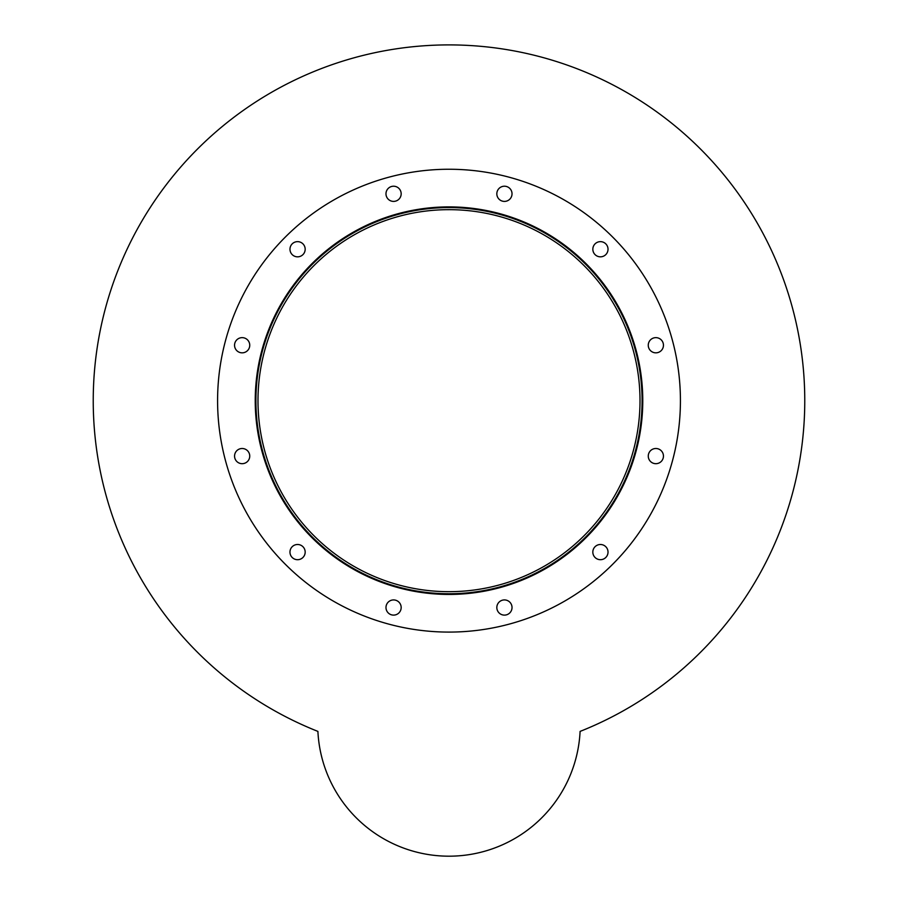 <?xml version="1.0" encoding="UTF-8"?>
<svg xmlns="http://www.w3.org/2000/svg" width="898" height="898" viewBox="0 0 898 898"><rect width="100%" height="100%" fill="white"/><g stroke="black" fill="none" stroke-linecap="round" stroke-linejoin="round"><path stroke-width="1.35" d="M640.005 400.665A191.005 191.005 0 0 1 353.498 566.088A191.005 191.005 0 0 1 353.498 235.254A191.005 191.005 0 0 1 640.005 400.665M642.081 400.665A193.081 193.081 0 0 1 352.454 567.884A193.081 193.081 0 0 1 352.454 233.458A193.081 193.081 0 0 1 642.081 400.665M642.777 400.665A193.777 193.777 0 0 1 352.117 568.479A193.777 193.777 0 0 1 352.117 232.851A193.777 193.777 0 0 1 642.777 400.665M401.17 193.811A7.599 7.599 0 0 1 389.777 200.389A7.599 7.599 0 0 1 389.777 187.233A7.599 7.599 0 0 1 401.17 193.811M305.174 249.24A7.599 7.599 0 0 1 293.769 255.818A7.599 7.599 0 0 1 293.769 242.662A7.599 7.599 0 0 1 305.174 249.24M249.745 345.236A7.599 7.599 0 0 1 238.352 351.825A7.599 7.599 0 0 1 238.352 338.658A7.599 7.599 0 0 1 249.745 345.236M249.745 456.094A7.599 7.599 0 0 1 238.352 462.672A7.599 7.599 0 0 1 238.352 449.516A7.599 7.599 0 0 1 249.745 456.094M305.174 552.09A7.599 7.599 0 0 1 293.769 558.679A7.599 7.599 0 0 1 293.769 545.513A7.599 7.599 0 0 1 305.174 552.09M401.17 607.519A7.599 7.599 0 0 1 389.777 614.097A7.599 7.599 0 0 1 389.777 600.942A7.599 7.599 0 0 1 401.17 607.519M512.028 607.519A7.599 7.599 0 0 1 500.624 614.097A7.599 7.599 0 0 1 500.624 600.942A7.599 7.599 0 0 1 512.028 607.519M608.025 552.09A7.599 7.599 0 0 1 596.631 558.679A7.599 7.599 0 0 1 596.631 545.513A7.599 7.599 0 0 1 608.025 552.09M663.454 456.094A7.599 7.599 0 0 1 652.06 462.672A7.599 7.599 0 0 1 652.06 449.516A7.599 7.599 0 0 1 663.454 456.094M663.454 345.236A7.599 7.599 0 0 1 652.06 351.825A7.599 7.599 0 0 1 652.06 338.658A7.599 7.599 0 0 1 663.454 345.236M608.025 249.24A7.599 7.599 0 0 1 596.631 255.818A7.599 7.599 0 0 1 596.631 242.662A7.599 7.599 0 0 1 608.025 249.24M512.028 193.811A7.599 7.599 0 0 1 500.624 200.389A7.599 7.599 0 0 1 500.624 187.233A7.599 7.599 0 0 1 512.028 193.811M680.426 400.665A231.426 231.426 0 0 1 333.293 601.088A231.426 231.426 0 0 1 333.293 200.254A231.426 231.426 0 0 1 680.426 400.665M317.903 731.399A355.765 355.765 0 0 1 165.647 185.538A355.765 355.765 0 0 1 732.353 185.538A355.765 355.765 0 0 1 580.097 731.399A131.254 131.254 0 0 1 449 856.187A131.254 131.254 0 0 1 317.903 731.399A355.765 355.765 0 0 1 165.647 185.538A355.765 355.765 0 0 1 732.353 185.538A355.765 355.765 0 0 1 580.097 731.399A131.254 131.254 0 0 1 449 856.187A131.254 131.254 0 0 1 317.903 731.399"/></g></svg>
